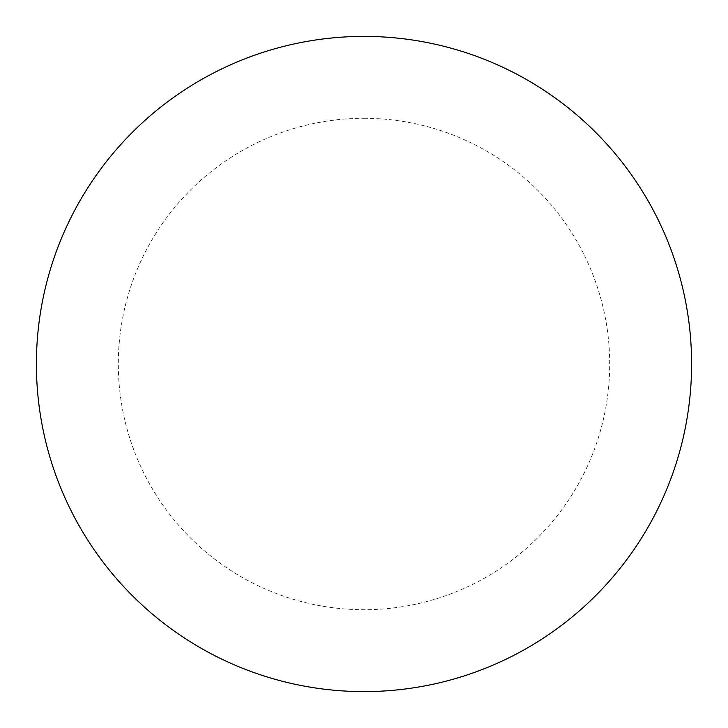 <?xml version="1.0" encoding="UTF-8"?>
<svg xmlns="http://www.w3.org/2000/svg" width="728" height="728" viewBox="0 0 728 728"><rect width="100%" height="100%" fill="white"/><g stroke="black" fill="none" stroke-linecap="round" stroke-linejoin="round"><path stroke-width="0.55" stroke-dasharray="3.64 2.73" d="M691.6 364A327.6 327.6 0 0 1 200.2 647.711A327.6 327.6 0 0 1 200.2 80.289A327.6 327.6 0 0 1 691.6 364A327.6 327.6 0 0 0 364 36.4A327.6 327.6 0 0 0 36.4 364A327.6 327.6 0 0 1 527.8 80.289A327.6 327.6 0 0 1 527.8 647.711A327.6 327.6 0 0 1 36.4 364A327.6 327.6 0 0 0 364 691.6A327.6 327.6 0 0 0 691.6 364M364 36.4A327.6 327.6 0 0 1 691.6 364A327.6 327.6 0 0 1 364 691.6A327.6 327.6 0 0 1 36.4 364A327.6 327.6 0 0 1 364 36.4A327.6 327.6 0 0 1 691.6 364A327.6 327.6 0 0 1 364 691.6M364 118.3A245.7 245.7 0 0 1 609.7 364A245.7 245.7 0 0 1 364 609.7A245.7 245.7 0 0 1 118.3 364A245.7 245.7 0 0 1 364 118.3"/><path stroke-width="1.09" d="M364 36.4A327.6 327.6 0 0 1 691.6 364A327.6 327.6 0 0 1 364 691.6A327.6 327.6 0 0 1 36.4 364A327.6 327.6 0 0 1 364 36.4M36.4 364A327.6 327.6 0 0 0 364 691.6A327.6 327.6 0 0 0 691.6 364A327.6 327.6 0 0 0 364 36.4A327.6 327.6 0 0 0 36.4 364"/></g></svg>
